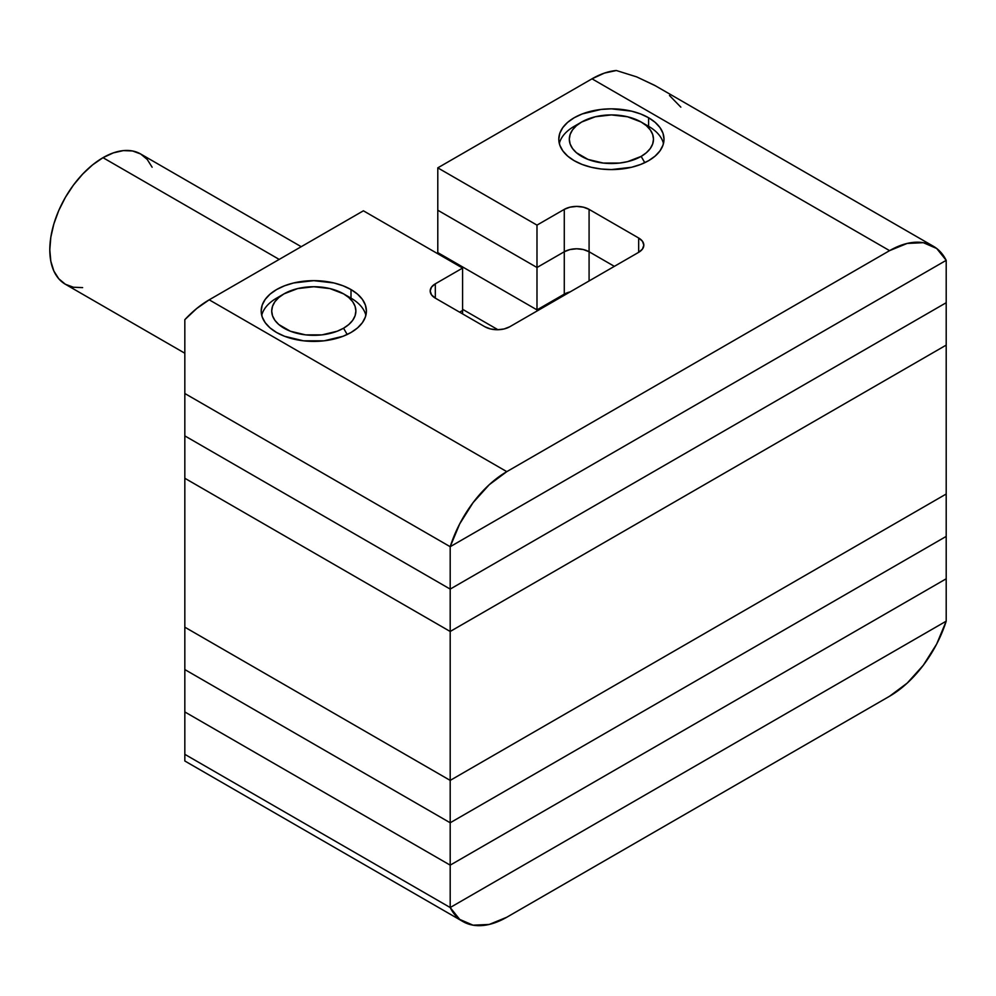 <?xml version="1.0" encoding="UTF-8"?>
<svg xmlns="http://www.w3.org/2000/svg" width="996" height="996" viewBox="0 0 996 996"><rect width="100%" height="100%" fill="white"/><g stroke="black" fill="none" stroke-linecap="round" stroke-linejoin="round"><path stroke-width="1.49" d="M946.2 494.016L450.192 780.391L184.833 627.181L184.833 478.267L450.192 631.476L184.833 478.267L184.833 627.181L450.192 780.391L450.192 631.476L946.2 345.114L450.192 631.476L450.192 780.391L184.833 627.181L450.192 780.391L946.2 494.016L450.192 780.391L946.2 494.016L946.2 578.788L450.192 865.151L946.2 578.788L946.2 536.408L450.192 822.771L946.2 536.408L946.2 345.114L946.2 494.016M279.204 259.408L102.999 157.679A75.235 43.438 120 0 0 53.846 223.976A75.235 43.438 120 0 0 65.375 284.258L58.764 278.768L53.846 270.987L50.821 261.213L49.8 249.822L50.821 237.247L53.846 223.976L58.764 210.517L65.375 197.395L73.443 185.094L82.643 174.113L92.616 164.85L102.999 157.679L279.204 259.408M301.228 246.697L140.61 153.957A75.235 43.438 120 0 0 102.999 157.679L113.37 152.874L123.355 150.608L132.555 150.969L140.61 153.957L147.221 159.447L152.139 167.228M82.643 287.607L73.443 287.246L65.375 284.258L184.833 353.231M450.192 546.704L184.833 393.507L184.833 435.887L184.833 393.507L450.192 546.704L946.2 260.342L450.192 546.704L450.192 589.097L184.833 435.887L450.192 589.097L450.192 546.704L946.2 260.342L946.2 302.722L450.192 589.097L184.833 435.887L450.192 589.097L946.2 302.722L450.192 589.097L946.2 302.722L946.2 260.342L450.192 546.704L459.704 523.884L473.075 502.644L489.21 484.741L506.802 471.643L889.59 250.643L907.182 243.435L923.329 242.688L936.701 248.49L946.2 260.342A87.685 50.622 -60 0 0 933.439 246.298A87.685 50.622 -60 0 0 889.59 250.643L591.998 78.821L437.792 167.851L536.993 225.121L564.284 209.372A17.542 10.122 180 0 1 589.084 209.372L638.673 238.007A17.542 10.122 180 0 1 643.814 245.165A17.542 10.122 180 0 1 638.673 252.324L509.715 326.775A17.542 10.122 180 0 1 484.915 326.775L435.314 298.14L435.314 283.823L462.592 268.073L363.403 210.803L209.197 299.821L196.772 308.461L184.833 319.654L184.833 393.507L450.192 546.704A87.685 50.622 -60 0 1 506.802 471.643L889.59 250.643L591.998 78.821L437.792 167.851L437.792 252.611L437.792 210.231L536.993 267.501L437.792 210.231L536.993 267.501L536.993 309.881L437.792 252.611L536.993 309.881L437.792 252.611L536.993 309.881L536.993 267.501L564.284 251.751L536.993 267.501L564.284 251.751L564.284 294.131L536.993 309.881L564.284 294.131L536.993 309.881L564.284 294.131L564.284 251.751A17.542 10.122 180 0 1 589.084 251.751L583.395 249.56L576.684 248.788L569.973 249.56L564.284 251.751L569.973 249.56L576.684 248.788L583.395 249.56L589.084 251.751L589.084 280.959L589.084 251.751L614.37 266.355L589.084 251.751L614.37 266.355L589.084 251.751L589.084 209.372L589.084 251.751A17.542 10.122 0 0 0 564.284 251.751L564.284 209.372L564.284 251.751L536.993 267.501L536.993 225.121L536.993 267.501L437.792 210.231L437.792 167.851L536.993 225.121L564.284 209.372L569.973 207.18L576.684 206.409L583.395 207.18L589.084 209.372L638.673 238.007L638.673 252.324L638.673 238.007L642.482 241.293L643.814 245.165L642.482 249.037L638.673 252.324L509.715 326.775L504.026 328.979L497.315 329.751L490.605 328.979L484.915 326.775L435.314 298.14A17.542 10.122 180 0 1 430.185 290.981A17.542 10.122 180 0 1 435.314 283.823L435.314 298.14L431.517 294.853L430.185 290.981L431.517 287.109L435.314 283.823L462.592 268.073L462.592 310.453L459.617 312.171L462.592 310.453L462.592 313.889L462.592 268.073L363.403 210.803L209.197 299.821L506.802 471.643L209.197 299.821A87.685 50.622 120 0 0 184.833 319.654L184.833 393.507L450.192 546.704M570.123 291.903L564.284 294.131L570.123 291.903A17.542 10.122 0 0 0 564.284 294.131A17.542 10.122 180 0 1 570.123 291.903M574.194 160.692A52.614 30.378 180 0 1 558.793 139.216A52.614 30.378 180 0 1 591.263 111.154A52.614 30.378 180 0 1 648.595 117.74L648.595 126.33L648.595 117.74A52.614 30.378 180 0 1 664.008 139.216A52.614 30.378 180 0 1 631.526 167.278A52.614 30.378 180 0 1 574.194 160.692L567.658 156.086L562.79 150.832L559.802 145.142L558.793 139.216L559.802 133.29L562.79 127.588L567.658 122.334L574.194 117.74L582.174 113.955L601.136 109.423L611.395 108.838L631.526 111.154L640.627 113.955L648.595 117.74L655.144 122.334L659.999 127.588L663 133.29L664.008 139.216L663 145.142L659.999 150.832L655.144 156.086L648.595 160.692L640.627 164.465L631.526 167.278L611.395 169.581L601.136 168.996L591.263 167.278L582.174 164.465L574.194 160.692M276.602 332.502A52.614 30.378 180 0 1 261.189 311.026A52.614 30.378 180 0 1 293.671 282.964A52.614 30.378 180 0 1 351.003 289.55L351.003 298.14L351.003 289.55A52.614 30.378 180 0 1 366.404 311.026A52.614 30.378 180 0 1 333.934 339.088A52.614 30.378 180 0 1 276.602 332.502L270.053 327.908L265.197 322.654L262.197 316.952L261.189 311.026L262.197 305.1L265.197 299.41L270.053 294.156L276.602 289.55L284.57 285.777L293.671 282.964L313.802 280.66L333.934 282.964L343.022 285.777L351.003 289.55L357.539 294.156L362.407 299.41L365.395 305.1L366.404 311.026L365.395 316.952L362.407 322.654L357.539 327.908L351.003 332.502L343.022 336.287L324.061 340.819L303.531 340.819L284.57 336.287L276.602 332.502M459.617 312.171L462.592 310.453L459.617 312.171M616.362 70.517L604.423 73.094L591.998 78.821A87.685 50.622 120 0 1 616.362 70.517L636.668 76.879L616.362 70.517M680.841 107.145L669.486 95.516M655.38 85.768L636.668 76.879L654.584 85.307L933.439 246.298M462.592 309.308L497.975 329.738L462.592 309.308M184.833 478.267L450.192 631.476L946.2 345.114L450.192 631.476L450.192 589.097L450.192 631.476L184.833 478.267L184.833 435.887L184.833 478.267M946.2 302.722L946.2 345.114L946.2 302.722M564.284 295.277L564.284 294.131L564.284 295.277M536.993 311.026L536.993 309.881L536.993 311.026M437.792 253.756L437.792 252.611L437.792 253.756M184.833 711.941L450.192 865.151L450.192 822.771L946.2 536.408L450.192 822.771L450.192 865.151L184.833 711.941L184.833 669.561L450.192 822.771L450.192 780.391L450.192 822.771L184.833 669.561L450.192 822.771L184.833 669.561L184.833 711.941L450.192 865.151L946.2 578.788L946.2 621.168L450.192 907.53L946.2 621.168L946.2 578.788L450.192 865.151L450.192 907.53L450.192 865.151L184.833 711.941L184.833 754.333L450.192 907.53L184.833 754.333L184.833 711.941M184.833 669.561L184.833 627.181L184.833 669.561M462.966 921.574A87.685 50.622 -60 0 0 506.802 917.229L889.59 696.229A87.685 50.622 -60 0 0 946.2 621.168L450.192 907.53L184.833 754.333L184.833 760.994L462.966 921.574A87.685 50.622 -60 0 1 450.192 907.53L946.2 621.168L936.701 644.001L923.329 665.228L907.182 683.132L889.59 696.229L506.802 917.229L489.21 924.45L473.075 925.184L459.704 919.395L450.192 907.53L184.833 754.333L184.833 760.994M644.786 162.684L641.163 156.397A42.081 24.302 180 0 1 581.639 156.397A42.081 24.302 180 0 1 581.639 122.035L574.194 126.33A52.614 30.378 0 0 0 559.316 143.511A52.614 30.378 180 0 1 574.194 126.33L581.639 122.035L576.41 125.708L572.513 129.916L570.123 134.472L569.314 139.216L570.123 143.947L572.513 148.516L576.41 152.712L588.014 159.41L603.19 163.045L619.612 163.045L627.505 161.663L641.163 156.397L646.392 152.712L650.276 148.516L652.679 143.947L653.488 139.216L652.679 134.472L650.276 129.916L646.392 125.708L641.163 122.035L627.505 116.769L611.395 114.914L595.297 116.769L581.639 122.035A42.081 24.302 180 0 1 641.163 122.035A42.081 24.302 180 0 1 641.163 156.397L644.786 162.684M644.462 124.176A52.614 30.378 180 0 1 663.473 143.511A52.614 30.378 0 0 0 648.595 126.33L641.163 122.035M347.193 334.507L343.558 328.207A42.081 24.302 180 0 1 284.034 328.207A42.081 24.302 180 0 1 284.034 293.845L276.602 298.14A52.614 30.378 0 0 0 261.711 315.321A52.614 30.378 180 0 1 276.602 298.14L284.034 293.845L278.805 297.53L274.908 301.726L272.518 306.295L271.709 311.026L272.518 315.769L274.908 320.326L278.805 324.534L290.409 331.232L305.585 334.868L322.007 334.868L337.183 331.232L343.558 328.207L348.787 324.534L352.684 320.326L355.074 315.769L355.883 311.026L355.074 306.295L352.684 301.726L348.787 297.53L343.558 293.845L329.9 288.579L313.802 286.736L297.692 288.579L284.034 293.845A42.081 24.302 180 0 1 343.558 293.845A42.081 24.302 180 0 1 343.558 328.207L347.193 334.507M346.869 295.999A52.614 30.378 180 0 1 365.881 315.321A52.614 30.378 0 0 0 351.003 298.14L343.558 293.845M574.194 126.33L581.639 122.035M276.602 298.14L284.034 293.845"/></g></svg>
